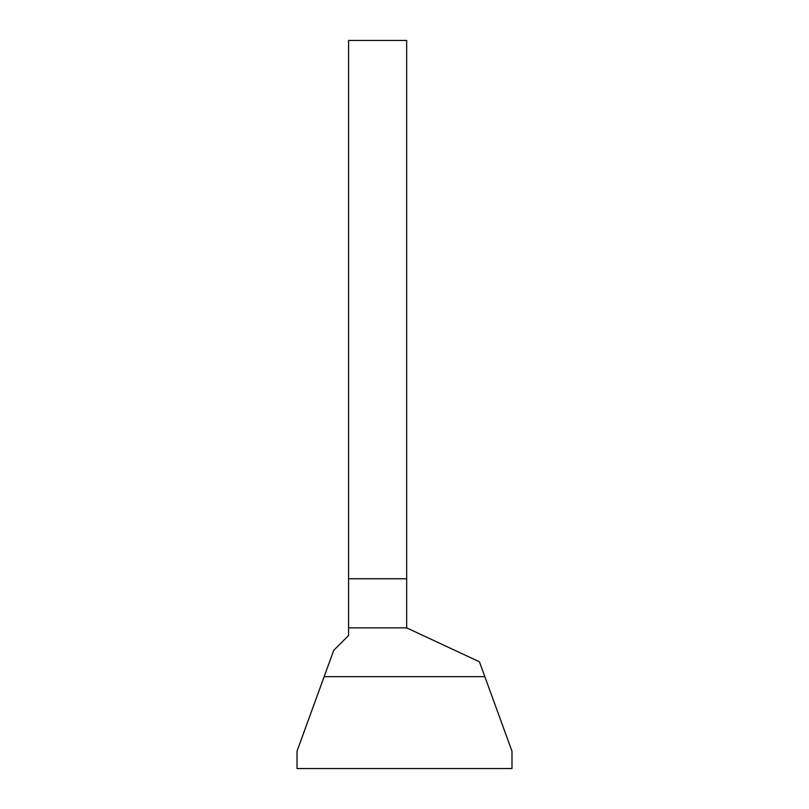 <?xml version="1.0" encoding="UTF-8"?>
<svg xmlns="http://www.w3.org/2000/svg" width="809" height="809" viewBox="0 0 809 809"><rect width="100%" height="100%" fill="white"/><g stroke="black" fill="none" stroke-linecap="round" stroke-linejoin="round"><path stroke-width="0.61" stroke-dasharray="4.04 3.03" d="M484.854 676.668L511.986 751.217L511.986 768.55L297.014 768.55L297.014 751.217L324.146 676.668L484.854 676.668L479.434 661.802L406.664 627.865L406.664 578.759L348.588 578.759L348.588 635.5L333.723 650.365L324.146 676.668L484.854 676.668L324.146 676.668M406.664 578.759L406.664 40.45L348.588 40.45L348.588 578.759"/><path stroke-width="1.21" d="M324.146 676.668L333.723 650.365L348.588 635.5L348.588 627.865L406.664 627.865L479.434 661.802L511.986 751.217L511.986 768.55L297.014 768.55L297.014 751.217L324.146 676.668L484.854 676.668M348.588 627.865L348.588 578.759L406.664 578.759L406.664 627.865M406.664 578.759L406.664 40.45L348.588 40.45L348.588 578.759"/></g></svg>
